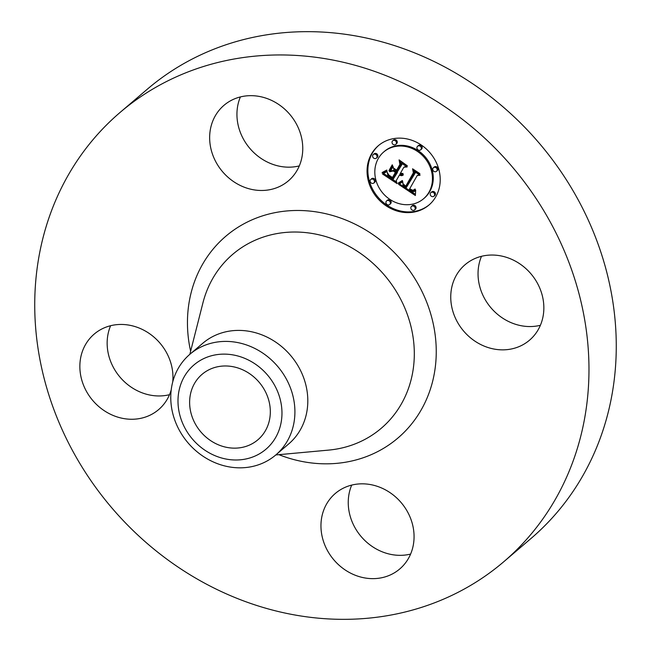 <?xml version="1.0" encoding="UTF-8"?>
<svg xmlns="http://www.w3.org/2000/svg" width="651" height="651" viewBox="0 0 651 651"><rect width="100%" height="100%" fill="white"/><g stroke="black" fill="none" stroke-linecap="round" stroke-linejoin="round"><path stroke-width="0.98" d="M451.753 287.4A49.631 44.178 49.5 0 1 465.074 264.705A49.631 44.178 49.5 0 1 519.921 263.915A49.631 44.178 49.5 0 1 542.844 317.501A49.631 44.178 49.5 0 1 529.523 340.188A49.631 44.178 49.5 0 1 474.677 340.978A49.631 44.178 49.5 0 1 451.753 287.4M540.395 325.288A49.631 44.178 49.5 0 1 494.019 311.105A49.631 44.178 49.5 0 1 479.046 264.094A49.631 44.178 49.5 0 1 481.496 256.307M120.028 112.485L147.321 89.187A295.416 262.988 49.5 0 1 396.492 46.254A295.416 262.988 49.5 0 1 605.625 267.935A295.416 262.988 49.5 0 1 530.972 538.515L503.679 561.813A295.416 262.988 49.5 0 1 254.508 604.746A295.416 262.988 49.5 0 1 45.375 383.065A295.416 262.988 49.5 0 1 120.028 112.485A295.416 262.988 49.5 0 1 369.207 69.551A295.416 262.988 49.5 0 1 578.332 291.233A295.416 262.988 49.5 0 1 503.679 561.813M275.78 454.959L328.674 450.101A114.373 101.816 49.5 0 0 414.313 354.054A114.373 101.816 49.5 0 0 329.227 237.672A114.373 101.816 49.5 0 0 202.941 302.837L189.848 354.315L202.762 343.28A66.174 58.907 49.5 0 1 258.577 333.67A66.174 58.907 49.5 0 1 305.425 383.325A66.174 58.907 49.5 0 1 288.702 443.933L275.804 454.943A66.174 58.907 49.5 0 1 219.989 464.562A66.174 58.907 49.5 0 1 173.378 415.745A66.174 58.907 49.5 0 1 188.676 355.348A66.174 58.907 49.5 0 1 189.864 354.29A66.174 58.907 49.5 0 1 245.679 344.672A66.174 58.907 49.5 0 1 292.291 393.489A66.174 58.907 49.5 0 1 277 453.893A66.174 58.907 49.5 0 1 275.804 454.943M266.967 448.327A55.416 49.338 49.5 0 1 193.445 440.222A55.416 49.338 49.5 0 1 192.989 365.797A55.416 49.338 49.5 0 1 266.511 373.894A55.416 49.338 49.5 0 1 266.967 448.327M221.625 446.025A43.015 38.287 49.5 0 1 191.174 413.743A43.015 38.287 49.5 0 1 202.046 374.349A43.015 38.287 49.5 0 1 238.331 368.1A43.015 38.287 49.5 0 1 268.773 400.373A43.015 38.287 49.5 0 1 257.91 439.767A43.015 38.287 49.5 0 1 221.625 446.025M410.602 554.074A49.631 44.178 49.5 0 1 385.164 552.886A49.631 44.178 49.5 0 1 351.703 485.093M169.504 394.693A49.631 44.178 49.5 0 1 123.129 380.51A49.631 44.178 49.5 0 1 108.156 333.499A49.631 44.178 49.5 0 1 110.605 325.712M299.297 165.907A49.631 44.178 49.5 0 1 273.859 164.719A49.631 44.178 49.5 0 1 240.398 96.926M246.566 188.025A49.631 44.178 49.5 0 1 211.437 150.78A49.631 44.178 49.5 0 1 223.977 105.324A49.631 44.178 49.5 0 1 265.836 98.114A49.631 44.178 49.5 0 1 300.974 135.351A49.631 44.178 49.5 0 1 288.426 180.815A49.631 44.178 49.5 0 1 246.566 188.025M171.213 389.868A49.631 44.178 49.5 0 1 158.632 409.601A49.631 44.178 49.5 0 1 103.786 410.382A49.631 44.178 49.5 0 1 80.862 356.805A49.631 44.178 49.5 0 1 94.183 334.109A49.631 44.178 49.5 0 1 146.768 331.872A49.631 44.178 49.5 0 1 172.735 381.901M377.141 486.281A49.631 44.178 49.5 0 1 412.278 523.518A49.631 44.178 49.5 0 1 399.73 568.982A49.631 44.178 49.5 0 1 357.871 576.192A49.631 44.178 49.5 0 1 322.741 538.947A49.631 44.178 49.5 0 1 335.281 493.491A49.631 44.178 49.5 0 1 377.141 486.281M371.42 154.084A38.995 34.715 49.5 0 1 378.312 145.718A38.995 34.715 49.5 0 1 425.77 148.493A38.995 34.715 49.5 0 1 435.844 196.667A38.995 34.715 49.5 0 1 428.952 205.032A38.995 34.715 49.5 0 1 381.494 202.258A38.995 34.715 49.5 0 1 371.42 154.084M378.255 158.6A30.727 27.35 49.5 0 1 383.683 152.008A30.727 27.35 49.5 0 1 421.075 154.197A30.727 27.35 49.5 0 1 429.009 192.151A30.727 27.35 49.5 0 1 423.581 198.742A30.727 27.35 49.5 0 1 386.189 196.553A30.727 27.35 49.5 0 1 378.255 158.6M398.648 184.388L402.774 181.816L403.042 185.462L406.094 187.927L414.484 173.557L413.645 171.001L420.082 175.257L417.218 175.518L409.682 188.806L412.856 190.32L415.216 189.124L412.913 190.751L409.642 189.254L409.113 189.807L412.946 191.833L414.386 191.451L415.68 190.035L415.371 195.528L398.648 184.388M398.363 182.964L402.277 180.53L402.578 180.897L399.315 183.094L398.274 183.501L398.363 182.964M403.115 183.761L405.744 186.194L413.377 172.775L412.563 168.78L419.757 173.54L419.879 174.11L413.133 169.651L413.857 172.946L405.964 186.861L403.482 185.006L403.115 183.761M382.528 173.996L387.109 171.514L387.915 175.55L393.049 179.432L396.597 173.182L395.743 172.613L392.61 178.13L388.492 175.168L387.532 172.897L388.859 175.054L392.463 177.536L395.385 172.377L393.261 170.977L389.729 171.742L392.903 166.143L394.01 169.927L397.232 172.059L401.057 165.321L400.235 162.4L407.152 166.965L403.872 167.185L400.609 172.93L403.059 173.866L400.406 173.288L400.048 173.915L403.278 174.989L401.504 175.656L399.413 175.038L396.215 180.677L397.143 183.655L382.528 173.996M382.56 172.287L386.775 170.066L386.963 170.448L384.367 172.157L382.047 172.873L382.56 172.287M392.244 164.825L392.496 165.264L389.217 171.034L388.964 170.595L392.244 164.825M396.662 170.131L399.901 164.418L399.079 159.869L407.38 165.85L399.665 160.748L400.349 164.491L396.809 170.725L393.774 168.227L396.662 170.131L400.332 164.41M386.181 201.403A2.36 2.108 49.5 0 1 390.079 203.991A2.36 2.108 49.5 0 1 386.181 201.403M372.885 155.052A2.36 2.108 49.5 0 1 376.791 157.632A2.36 2.108 49.5 0 1 372.885 155.052M370.362 179.945A2.36 2.108 49.5 0 1 374.26 182.524A2.36 2.108 49.5 0 1 370.362 179.945M417.177 146.76A2.36 2.108 49.5 0 1 421.083 149.339A2.36 2.108 49.5 0 1 417.177 146.76M392.276 141.308A2.36 2.108 49.5 0 1 396.182 143.887A2.36 2.108 49.5 0 1 392.276 141.308M434.38 195.699A2.36 2.108 49.5 0 1 430.474 193.119A2.36 2.108 49.5 0 1 434.38 195.699M414.98 209.443A2.36 2.108 49.5 0 1 411.082 206.863A2.36 2.108 49.5 0 1 414.98 209.443M436.902 170.806A2.36 2.108 49.5 0 1 432.996 168.227A2.36 2.108 49.5 0 1 436.902 170.806M403.295 174.761L400.235 174.338L399.413 175.038M406.265 166.379L403.872 167.185M397.232 172.059L401.87 164.622L401.48 163.222M392.463 177.536L396.207 171.677L394.083 170.277L390.551 171.042L393.049 166.64M393.049 179.432L397.419 172.482L396.557 171.913L395.743 172.613M396.654 182.093L383.732 173.548M399.86 175.265L400.674 174.566M400.284 175.444L401.106 174.745M400.707 175.567L401.521 174.867M401.114 175.64L401.927 174.94M401.504 175.656L402.318 174.956M401.879 175.624L402.7 174.924M402.253 175.542L403.067 174.842M402.603 175.412L403.286 174.826M401.48 173.809L401.919 173.435M401.748 173.882L402.228 173.467M402.009 173.923L402.562 173.459M402.277 173.947L402.896 173.418M402.538 173.947L402.985 173.565M401.057 165.321L401.87 164.622M389.729 171.742L390.551 171.042M393.261 170.977L394.083 170.277M395.385 172.377L396.207 171.677M396.597 173.182L397.419 172.482M415.403 194.315L399.478 183.956M414.606 191.288L415.72 190.32M414.711 189.742L413.686 190.051M419.252 174.704L417.218 175.518M406.094 187.927L415.297 172.857L414.98 171.888M415.265 190.621L415.712 190.238M415.045 190.873L415.72 190.295M414.825 191.093L415.647 190.393M412.197 190.662L412.628 190.304M412.449 190.719L412.929 190.304M412.685 190.751L413.279 190.247M412.913 190.751L413.727 190.051M413.336 190.694L414.158 189.994M413.548 190.621L414.361 189.921M413.751 190.523L414.573 189.823M413.963 190.401L414.63 189.832M414.134 189.726L414.956 189.026M414.484 173.557L415.297 172.857M389.827 169.968L392.455 165.199M388.964 170.595L389.786 169.895M401.952 181.385L399.014 182.671M398.274 183.501L399.087 182.801M398.599 183.403L399.413 182.703M398.949 183.265L399.763 182.565M399.315 183.094L400.129 182.394M399.706 182.89L400.52 182.19M400.113 182.654L400.935 181.954M400.544 182.386L401.358 181.686M400.992 182.085L401.813 181.385M401.464 181.751L402.285 181.051M386.938 170.464L383.065 172.124M382.047 172.873L382.829 172.198M382.666 172.727L383.488 172.027M383.268 172.556L384.082 171.856M383.83 172.369L384.651 171.669M384.367 172.157L385.18 171.457M384.871 171.921L385.693 171.221M385.351 171.669L386.165 170.969M385.799 171.392L386.613 170.7M386.214 171.099L386.775 170.619M405.744 186.194L413.816 172.743M378.719 145.376A38.995 34.715 -130.5 0 0 372.242 153.384A38.995 34.715 -130.5 0 0 382.088 201.354A38.995 34.715 -130.5 0 0 429.359 204.674M423.581 198.742L424.403 198.042A30.727 27.35 -130.5 0 0 429.831 191.451A30.727 27.35 -130.5 0 0 421.897 153.498A30.727 27.35 -130.5 0 0 384.497 151.309L383.683 152.008M389.664 204.495L390.486 203.796A2.36 2.108 -130.5 0 0 387.418 200.199L386.596 200.899M376.376 158.136L377.189 157.436A2.36 2.108 -130.5 0 0 374.122 153.848L373.3 154.539M373.845 183.037L374.667 182.337A2.36 2.108 -130.5 0 0 371.599 178.74L370.777 179.44M420.668 149.852L421.482 149.152A2.36 2.108 -130.5 0 0 418.414 145.555L417.6 146.255M395.767 144.392L396.589 143.692A2.36 2.108 -130.5 0 0 393.513 140.095L392.699 140.795M433.957 196.203L434.778 195.503A2.36 2.108 -130.5 0 0 431.711 191.915L430.889 192.615M414.565 209.947L415.387 209.256A2.36 2.108 -130.5 0 0 412.311 205.659L411.497 206.359M436.487 171.311L437.301 170.611A2.36 2.108 -130.5 0 0 434.233 167.014L433.42 167.714M190.621 351.255A132.609 118.051 49.5 0 1 337.6 217.027A132.609 118.051 49.5 0 1 433.558 377.368A132.609 118.051 49.5 0 1 286.106 457.279A132.609 118.051 49.5 0 1 278.921 454.675M392.195 177.869L393.017 177.17"/></g></svg>
